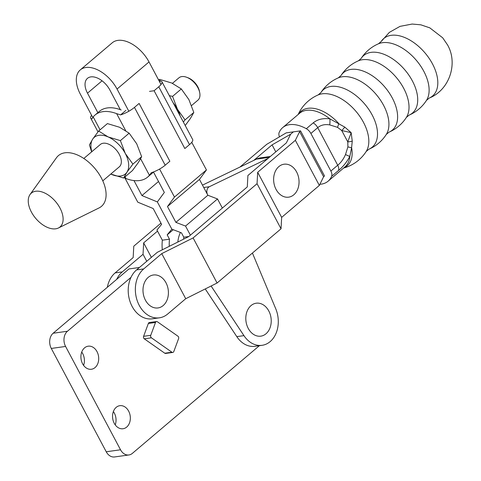 <?xml version="1.0" encoding="UTF-8"?>
<svg xmlns="http://www.w3.org/2000/svg" width="481" height="481" viewBox="0 0 481 481"><rect width="100%" height="100%" fill="white"/><g stroke="black" fill="none" stroke-linecap="round" stroke-linejoin="round"><path stroke-width="0.72" d="M115.218 424.873A11.646 8.844 82.1 0 0 113.366 411.55M116.198 407.353A11.646 8.844 82.1 0 0 113.257 420.965A11.646 8.844 82.1 0 0 123.046 428.745A11.646 8.844 82.1 0 0 126.683 427.08A11.646 8.844 82.1 0 0 129.623 413.462A11.646 8.844 82.1 0 0 119.835 405.681A11.646 8.844 82.1 0 0 116.198 407.353M83.586 365.374A11.646 8.844 82.1 0 0 81.728 352.05M84.56 347.853A11.646 8.844 82.1 0 0 81.626 361.471A11.646 8.844 82.1 0 0 91.414 369.252A11.646 8.844 82.1 0 0 95.052 367.58A11.646 8.844 82.1 0 0 97.986 353.962A11.646 8.844 82.1 0 0 88.197 346.188A11.646 8.844 82.1 0 0 84.56 347.853M155.952 321.807A1.846 1.401 82.1 0 0 155.507 322.468L150.745 335.317A1.846 1.401 82.1 0 0 151.431 337.824L171.939 352.224A1.846 1.401 82.1 0 0 172.787 352.447A1.846 1.401 82.1 0 0 173.815 351.515L178.577 338.666A1.846 1.401 82.1 0 0 177.892 336.165L157.383 321.765A1.846 1.401 82.1 0 0 156.529 321.536A1.846 1.401 82.1 0 0 155.952 321.807M156.529 321.536L149.381 322.535A1.846 1.401 82.1 0 0 148.803 322.799A1.846 1.401 82.1 0 0 148.358 323.466L143.597 336.315A1.846 1.401 82.1 0 0 144.282 338.816L164.791 353.216A1.846 1.401 82.1 0 0 165.638 353.445L172.787 352.447M139.424 267.484L128.974 268.939L53.151 333.237A11.093 8.417 82.1 0 0 51.293 348.442L106.235 451.773A11.093 8.417 82.1 0 0 114.616 456.95L128.914 454.96A11.093 8.417 82.1 0 0 132.377 453.367L259.373 345.689M130.988 277.363L67.448 331.247A11.093 8.417 82.1 0 0 65.59 346.452L120.533 449.783A11.093 8.417 82.1 0 0 128.914 454.96M426.467 100.391L426.467 100.391A37.704 22.108 -130.3 0 0 423.779 71.236A37.704 22.108 -130.3 0 0 378.469 43.789L381.186 41.486A37.704 22.108 -130.3 0 1 405.459 37.837A37.704 22.108 -130.3 0 1 432.473 63.871A37.704 22.108 -130.3 0 1 429.178 98.088L426.467 100.391A38.817 38.817 0 0 1 409.09 115.127L409.078 115.127A37.704 22.108 -130.3 0 0 412.373 80.91A37.704 22.108 -130.3 0 0 385.365 54.876A37.704 22.108 -130.3 0 0 361.087 58.526A37.704 22.108 -130.3 0 0 361.087 58.532L358.375 60.828A37.704 22.108 -130.3 0 0 358.369 60.828A37.704 22.108 -130.3 0 1 403.679 88.282A37.704 22.108 -130.3 0 1 406.367 117.43L409.078 115.127M386.267 134.476L386.267 134.476A37.704 22.108 -130.3 0 0 383.585 105.321A37.704 22.108 -130.3 0 0 338.275 77.874L340.987 75.571A37.704 22.108 -130.3 0 1 365.265 71.922A37.704 22.108 -130.3 0 1 392.274 97.956A37.704 22.108 -130.3 0 1 388.985 132.173A37.704 22.108 -130.3 0 0 388.985 132.173L386.267 134.476A38.817 38.817 0 0 1 368.897 149.212L368.885 149.212A37.704 22.108 -130.3 0 0 372.174 114.995A37.704 22.108 -130.3 0 0 345.166 88.961A37.704 22.108 -130.3 0 0 320.887 92.611L318.175 94.913A37.704 22.108 -130.3 0 1 363.486 122.366A37.704 22.108 -130.3 0 1 366.167 151.515L368.885 149.212M145.424 300.18A16.637 12.632 -97.9 0 1 148.208 277.375A16.637 12.632 -97.9 0 1 165.975 282.75A16.637 12.632 -97.9 0 1 167.454 286.309A16.637 12.632 -97.9 0 1 168.41 293.212A16.637 12.632 -97.9 0 1 159.458 307.618A16.637 12.632 -97.9 0 1 145.424 300.18M296.615 171.976A16.637 12.632 82.1 0 0 278.848 166.6A16.637 12.632 82.1 0 0 276.064 189.406A16.637 12.632 82.1 0 0 290.097 196.843A16.637 12.632 82.1 0 0 299.05 182.437A16.637 12.632 82.1 0 0 298.094 175.535A16.637 12.632 82.1 0 0 296.615 171.976M253.782 160.389L272.078 144.877L290.644 134.199L286.369 142.887L247.907 175.499L247.294 186.917L188.69 236.604L157.335 252.297L136.562 269.913A26.617 20.208 82.1 0 0 132.107 306.403A26.617 20.208 82.1 0 0 152.224 318.819L159.373 317.827A26.617 20.208 -97.9 0 1 139.256 305.405A26.617 20.208 -97.9 0 1 143.711 268.915L161.754 253.619L193.109 237.921L257.058 183.7L257.678 172.282L295.364 140.326L299.633 131.638L300.547 130.862L286.249 132.858L266.769 144.306L239.929 167.069M306.319 128.716L313.167 122.908C317.586 119.324 323.154 117.977 329.876 118.861L344.805 127.116L351.172 132.672L352.254 141.125L351.599 147.661L349.831 156.391C346.717 162.211 342.929 166.913 338.474 170.502L331.625 176.311A7.395 4.335 -130.3 0 0 330.868 171.038L310.888 133.459A7.395 4.335 -130.3 0 0 306.319 128.716A35.119 20.593 -130.3 0 0 282.678 127.621A35.119 20.593 -130.3 0 0 279.154 132.497A7.395 4.335 -130.3 0 0 279.527 136.971M343.897 167.797A35.708 20.942 -130.3 0 0 351.599 147.661A7.395 2.399 19.1 0 1 347.913 146.855L347.769 141.871L351.172 132.672L341.738 130.531L337.542 127.351L329.75 124.904C324.928 124.074 320.923 124.988 317.737 127.651L310.888 133.459M293.398 131.86L290.644 134.199L293.398 131.86M319.895 184.283A35.119 20.593 -130.3 0 0 328.102 181.193A35.119 20.593 -130.3 0 0 331.625 176.311M300.547 130.862L324.525 175.956L323.611 176.731L319.342 185.419L281.656 217.37L281.036 228.788L217.087 283.014L185.732 298.713L167.689 314.009A26.617 20.208 -97.9 0 1 159.373 317.827M337.542 127.351A7.395 0.565 -72 0 0 338.792 123.569A35.708 20.942 -130.3 0 0 298.473 114.225M330.868 171.038L337.716 165.23C340.963 162.608 343.56 159.043 345.502 154.533L347.913 146.855M345.502 154.533A7.395 0.728 28.1 0 0 349.831 156.391A35.119 20.593 -130.3 0 1 345.003 166.859L328.102 181.193M344.805 127.116A7.395 1.221 -48.5 0 1 341.738 130.531L347.769 141.871A7.395 2.67 -6.2 0 0 352.254 141.125M329.75 124.904A7.395 1.611 -85.8 0 0 329.876 118.861A35.119 20.593 -130.3 0 0 299.579 113.288L282.678 127.621M323.611 176.731L299.633 131.638M185.732 298.713L161.754 253.619M319.342 185.419L295.364 140.326M281.656 217.37L257.678 172.282M281.036 228.788L257.058 183.7M217.087 283.014L193.109 237.921M151.365 257.365L143.657 242.875L157.521 231.12M146.753 261.273L143.037 254.293L143.657 242.875M116.697 279.353A26.617 20.208 -97.9 0 1 122.264 271.903L143.037 254.293M160.955 223.142L133.778 246.182L133.159 257.6L115.121 272.901A26.617 20.208 82.1 0 0 107.323 287.301M275.787 151.858L272.078 144.877M248.238 328.397A16.637 12.632 -97.9 0 1 251.022 305.591A16.637 12.632 -97.9 0 1 268.789 310.966A16.637 12.632 -97.9 0 1 270.268 314.526A16.637 12.632 -97.9 0 1 271.224 321.428A16.637 12.632 -97.9 0 1 262.271 335.834A16.637 12.632 -97.9 0 1 248.238 328.397M128.842 111.243L117.039 89.051A28.463 16.691 -130.3 0 0 85.877 67.496A28.463 16.691 -130.3 0 0 80.285 69.895A28.463 16.691 -130.3 0 0 80.345 94.162L92.749 117.484M80.285 69.895L112.259 42.785A28.463 16.691 49.7 0 1 117.851 40.386A28.463 16.691 49.7 0 1 149.02 61.941L161.021 84.518M169.27 246.326A36.045 27.369 -97.9 0 1 169.486 239.189L167.184 234.86L171.837 229.166L181.481 232.864L183.784 237.199A36.045 27.369 82.1 0 0 183.616 239.147M183.784 237.199L188.817 236.502M124.988 178.12L137.776 202.17L153.186 208.532L161.598 224.356L156.95 230.044L162.344 240.187A36.045 27.369 82.1 0 0 162.301 249.813M162.344 240.187L169.486 239.189M120.322 109.662L109.896 90.049A17.376 10.191 -130.3 0 0 90.867 76.888A17.376 10.191 -130.3 0 0 87.458 78.355A17.376 10.191 -130.3 0 0 87.494 93.17L97.853 112.65M133.971 180.573L141.943 195.563L158.52 181.505M141.943 195.563L157.353 201.924L164.34 192.442L153.451 171.97M252.423 253.054L275.721 308.7A25.878 19.649 -97.9 0 1 262.085 345.31A25.878 19.649 -97.9 0 1 243.951 335.642L211.099 286.009M205.237 288.943L236.808 336.634A25.878 19.649 82.1 0 0 254.936 346.308L262.085 345.31M191.757 142.322L206.445 169.949L199.459 179.431L207.87 195.25L217.52 198.954L222.36 208.057M171.837 229.166L157.353 201.924L171.837 229.166M190.386 235.167L185.54 226.064L175.896 222.366L167.484 206.541L174.471 197.06L159.578 169.047M167.184 234.86L173.256 229.708M185.54 226.064L217.52 198.954M175.896 222.366L207.87 195.25M167.484 206.541L199.459 179.431M174.471 197.06L206.445 169.949M191.582 105.537L197.907 100.174A14.658 8.598 -130.3 0 0 199.717 92.683A14.658 8.598 -130.3 0 0 194.12 82.467A14.658 8.598 -130.3 0 0 186.634 77.255A14.658 8.598 -130.3 0 0 178.95 77.814L172.439 83.333M186.634 77.255L188.005 77.772A12.807 7.51 49.7 0 1 194.546 82.323A12.807 7.51 49.7 0 1 199.435 91.252L199.717 92.683M102.784 180.838L119.3 166.835A14.658 8.598 -130.3 0 0 115.506 149.122A14.658 8.598 -130.3 0 0 100.337 144.474L83.82 158.477M58.441 227.988L99.08 207.918A33.273 19.511 -130.3 0 0 92.857 166.167A33.273 19.511 -130.3 0 0 56.499 157.702L30.056 194.51A22.18 13.005 -130.3 0 0 37.079 219.913A22.18 13.005 -130.3 0 0 58.441 227.988A22.18 13.005 -130.3 0 0 54.293 200.156A22.18 13.005 -130.3 0 0 30.056 194.51M125.643 130.573L116.636 113.642A40.813 23.93 -130.3 0 0 102.988 111.652A40.813 23.93 -130.3 0 0 94.973 115.091A40.813 23.93 -130.3 0 0 93.194 116.907L92.027 118.861A13.306 3.758 152 0 1 90.687 118.104A13.306 3.758 152 0 1 91.594 115.32M94.973 115.091L99.363 111.376A40.813 23.93 49.7 0 1 107.377 107.93A40.813 23.93 49.7 0 1 121.212 109.993M159.59 81.824L160.594 80.97A13.306 3.758 152 0 1 161.935 81.734A13.306 3.758 152 0 1 158.76 86.79L189.496 144.595A13.306 3.758 -28 0 0 192.671 139.538L161.935 81.734M158.363 79.515L160.594 80.97M183.369 122.054L185.047 119.889L177.471 109.265L172.547 96.386L181.313 88.955L171.771 83.033L159.578 79.359L158.995 79.852M172.547 96.386L169.348 95.677M185.221 125.535L190.518 118.284L193.813 112.458L188.889 99.579L181.313 88.955M185.047 119.889L193.813 112.458M180.147 115.987A24.026 14.093 -130.3 0 0 177.471 109.265A24.026 14.093 -130.3 0 0 173.118 102.778M149.525 91.378L154.1 90.741L158.76 86.79M189.496 144.595L184.836 148.545L154.1 90.741M153.469 171.957A40.813 23.93 49.7 0 1 152.014 173.376L147.631 177.098A40.813 23.93 -130.3 0 0 149.417 175.282L151.335 172.691A13.306 3.758 -28 0 0 165.193 165.199L169.853 161.249L139.117 103.445L134.458 107.395A13.306 3.758 152 0 1 120.599 114.887L125.896 110.389M124.104 177.633L125.968 178.547A40.813 23.93 -130.3 0 0 147.631 177.098M116.636 113.642L120.599 114.887M123.641 178.03L126.936 172.198A24.026 14.093 -130.3 0 1 111.448 174.356A24.026 14.093 -130.3 0 1 110.78 174.05L123.641 178.03L132.407 170.599L138.354 162.518L141.648 156.686L136.724 143.813L129.148 133.183L119.607 127.267L107.413 123.593L98.647 131.024L92.701 139.105L89.406 144.931L91.637 151.852M91.823 151.695A24.026 14.093 49.7 0 1 92.701 139.105A24.026 14.093 -130.3 0 1 108.189 136.947L120.382 140.62L125.307 153.493A24.026 14.093 -130.3 0 1 126.936 172.198L132.882 164.123L125.307 153.493A24.026 14.093 -130.3 0 0 108.189 136.947L98.647 131.024M132.882 164.123L141.648 156.686M120.382 140.62L129.148 133.183M268.079 158.399L209.337 186.724A5.544 4.209 82.1 0 0 208.399 187.38A5.544 4.209 82.1 0 0 207.9 195.262M180.441 232.467A24.952 18.945 82.1 0 0 177.838 242.039M270.34 156.481L260.708 157.822A24.952 18.945 82.1 0 0 256.361 159.145L202.489 185.125M155.507 322.468L148.358 323.466M53.151 333.237L67.448 331.247M51.293 348.442L65.59 346.452M106.235 451.773L120.533 449.783M150.745 335.317L143.597 336.315M151.431 337.824L144.282 338.816M171.939 352.224L164.791 353.216M136.562 269.913L143.711 268.915M338.474 170.502A7.395 4.335 49.7 0 0 337.716 165.23L317.737 127.651A7.395 4.335 -130.3 0 0 313.167 122.908M122.264 271.903L115.121 272.901M87.494 93.17L102.062 80.814M236.808 336.634L243.951 335.642M117.039 89.051L149.02 61.941M93.194 116.907L100.06 129.828M125.054 176.828L125.968 178.547M149.417 175.282L140.632 158.76M165.193 165.199L134.458 107.395M269.324 157.341L256.361 159.145M209.337 186.724L203.752 187.5M388.991 132.167A38.817 38.817 0 0 0 406.367 117.43M381.186 41.486L389.363 32.377L400.03 26.359L412.157 24.05L420.821 24.82L429.81 27.862L442.694 37.807L447.552 44.937C458.285 63.558 449.386 90.121 429.178 98.088M343.584 168.061A38.817 38.817 0 0 0 366.167 151.515M318.163 94.919A38.817 38.817 0 0 0 298.16 114.49M338.263 77.88A38.817 38.817 0 0 0 320.887 92.611M358.363 60.834A38.817 38.817 0 0 0 340.987 75.571M378.457 43.795A38.817 38.817 0 0 0 361.087 58.526M299.05 182.437A21.705 21.705 0 0 0 298.094 175.535M168.41 293.212A21.705 21.705 0 0 0 167.454 286.309M271.224 321.428A21.705 21.705 0 0 0 270.268 314.526M90.687 118.104L97.998 131.854"/></g></svg>
